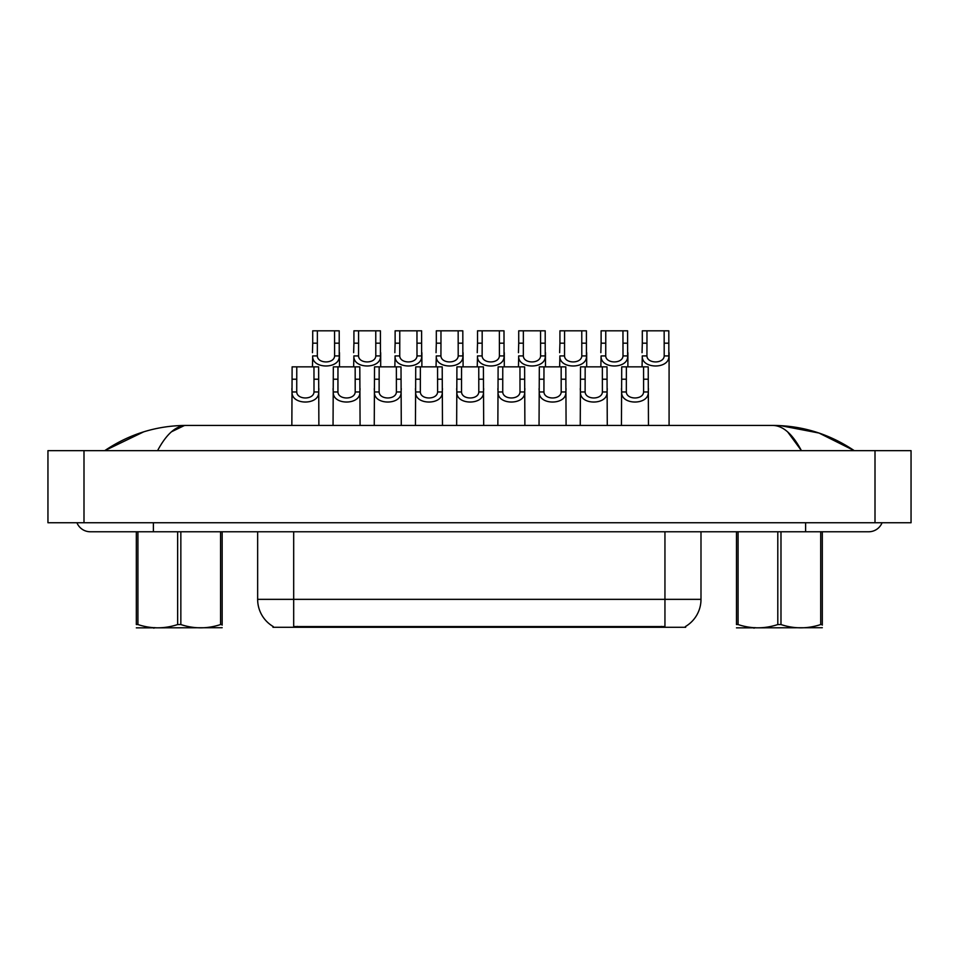 <?xml version="1.0" encoding="UTF-8"?>
<svg xmlns="http://www.w3.org/2000/svg" width="959" height="959" viewBox="0 0 959 959"><rect width="100%" height="100%" fill="white"/><g stroke="black" fill="none" stroke-linecap="round" stroke-linejoin="round"><path stroke-width="1.44" d="M685.673 626.395L685.673 627.282L272.967 627.282L272.967 626.395M273.231 626.563A31.539 31.539 0 0 1 257.647 599.351L293.682 599.351L293.682 626.563L664.947 626.563L664.947 599.351L700.993 599.351L700.993 531.765M257.647 599.351L257.647 531.765M685.409 626.563A31.539 31.539 0 0 0 700.993 599.351M76.936 522.751A14.421 14.421 0 0 0 90.302 531.765A14.421 14.421 0 0 1 76.936 522.751A14.421 14.421 0 0 0 90.302 531.765A14.421 14.421 0 0 1 76.936 522.751M882.064 522.751A14.421 14.421 0 0 1 868.698 531.765A14.421 14.421 0 0 0 882.064 522.751A14.421 14.421 0 0 1 868.698 531.765A14.421 14.421 0 0 0 882.064 522.751M787.663 431.91L801.436 450.658C792.554 434.019 783.012 425.604 772.798 425.436L186.202 425.436C175.988 425.604 166.434 434.019 157.564 450.658M83.996 450.658L911.05 450.658L911.05 522.751L47.95 522.751L47.95 450.658L83.996 450.658L83.996 522.751M853.762 450.658L850.573 450.622M115.332 450.658L105.346 450.658M780.53 425.64L819.034 433.048L854.277 450.658C829.487 433.983 802.323 425.568 772.798 425.436L774.62 425.532M171.481 431.778L184.38 425.532M143.73 431.826L104.723 450.658C129.513 433.983 156.677 425.568 186.202 425.436M626.371 366.853L626.323 391.967C626.647 399.963 643.285 399.963 643.597 391.967L643.561 366.853L621.72 366.853L621.444 425.436M643.561 366.853L648.212 366.853L648.476 425.436M648.476 388.707L648.236 391.967C649.315 405.381 620.617 405.381 621.696 391.967L621.444 388.707M646.965 343.178L646.929 355.921C647.241 363.917 663.88 363.917 664.203 355.921L664.155 330.819L646.965 330.819L646.965 343.178L642.314 343.178L642.314 330.819L646.965 330.819M664.155 330.819L668.807 330.819L668.831 355.921C669.909 369.335 641.211 369.335 642.29 355.921L642.051 366.853M669.082 352.672L669.082 425.436M642.051 352.672L642.314 343.178M585.17 366.853L585.122 391.967C585.446 399.963 602.084 399.963 602.396 391.967L602.36 366.853L580.519 366.853L580.243 425.436M602.36 366.853L607.011 366.853L607.275 425.436M607.275 388.707L607.035 391.967C608.114 405.381 579.416 405.381 580.495 391.967L580.243 388.707M543.969 366.853L543.933 391.967C544.244 399.963 560.883 399.963 561.195 391.967L561.159 366.853L539.318 366.853L539.042 425.436M561.159 366.853L565.81 366.853L566.086 425.436M566.086 388.707L565.834 391.967C566.913 405.381 538.215 405.381 539.294 391.967L539.042 388.707M502.768 366.853L502.732 391.967C503.043 399.963 519.682 399.963 519.994 391.967L519.958 366.853L498.117 366.853L497.853 425.436M519.958 366.853L524.609 366.853L524.885 425.436M524.885 388.707L524.633 391.967C525.712 405.381 497.014 405.381 498.093 391.967L497.853 388.707M461.567 366.853L461.531 391.967C461.842 399.963 478.481 399.963 478.805 391.967L478.757 366.853L456.916 366.853L456.652 425.436M478.757 366.853L483.408 366.853L483.684 425.436M483.684 388.707L483.432 391.967C484.511 405.381 455.813 405.381 456.892 391.967L456.652 388.707M605.764 343.178L605.728 355.921C606.04 363.917 622.679 363.917 623.002 355.921L622.954 330.819L605.764 330.819L605.764 343.178L601.113 343.178L601.113 330.819L605.764 330.819M622.954 330.819L627.606 330.819L627.63 355.921C628.708 369.335 600.01 369.335 601.089 355.921L600.849 366.853M627.881 352.672L627.881 366.853M600.849 352.672L601.113 343.178M564.563 343.178L564.527 355.921C564.839 363.917 581.49 363.917 581.801 355.921L581.765 330.819L564.563 330.819L564.563 343.178L559.924 343.178L559.924 330.819L564.563 330.819M581.765 330.819L586.405 330.819L586.428 355.921C587.507 369.335 558.809 369.335 559.888 355.921L559.648 366.853M586.68 352.672L586.68 366.853M559.648 352.672L559.924 343.178M523.362 343.178L523.326 355.921C523.638 363.917 540.289 363.917 540.6 355.921L540.564 330.819L523.362 330.819L523.362 343.178L518.723 343.178L518.723 330.819L523.362 330.819M540.564 330.819L545.203 330.819L545.227 355.921C546.306 369.335 517.62 369.335 518.699 355.921L518.447 366.853M545.479 352.672L545.479 366.853M518.447 352.672L518.723 343.178M482.173 343.178L482.125 355.921C482.437 363.917 499.088 363.917 499.399 355.921L499.363 330.819L482.173 330.819L482.173 343.178L477.522 343.178L477.522 330.819L482.173 330.819M499.363 330.819L504.002 330.819L504.038 355.921C505.117 369.335 476.419 369.335 477.498 355.921L477.246 366.853M504.278 352.672L504.278 366.853M477.246 352.672L477.522 343.178M222.164 627.713L136.334 627.857M222.164 625.136L222.164 624.549C222.164 628.912 222.164 628.912 222.164 624.549L220.57 624.549L220.57 531.765M180.843 531.765L180.843 624.549C194.03 628.912 207.264 628.912 220.57 624.549M180.843 624.549L177.655 624.549L177.655 531.765M222.164 531.765L222.164 624.549M137.928 531.765L137.928 624.549L136.334 624.549L136.334 531.765L90.302 531.765L868.698 531.765M137.928 624.549C151.114 628.912 164.349 628.912 177.655 624.549M136.334 624.549C136.334 628.912 136.334 628.912 136.334 624.549M822.307 627.713L736.476 627.857M822.307 625.136L822.307 624.549C822.307 628.912 822.307 628.912 822.307 624.549L820.712 624.549L820.712 531.765M780.986 531.765L780.986 624.549C794.172 628.912 807.418 628.912 820.712 624.549M780.986 624.549L777.797 624.549L777.797 531.765M822.307 531.765L822.307 624.549M738.07 531.765L738.07 624.549L736.476 624.549L736.476 531.765M738.07 624.549C751.257 628.912 764.503 628.912 777.797 624.549M736.476 624.549C736.476 628.912 736.476 628.912 736.476 624.549M420.366 366.853L420.33 391.967C420.641 399.963 437.292 399.963 437.604 391.967L437.556 366.853L415.726 366.853L415.451 425.436M437.556 366.853L442.207 366.853L442.483 425.436M442.483 388.707L442.231 391.967C443.31 405.381 414.612 405.381 415.691 391.967L415.451 388.707M379.165 366.853L379.129 391.967C379.44 399.963 396.091 399.963 396.403 391.967L396.367 366.853L374.525 366.853L374.25 425.436M396.367 366.853L401.006 366.853L401.282 425.436M401.282 388.707L401.03 391.967C402.109 405.381 373.423 405.381 374.501 391.967L374.25 388.707M337.964 366.853L337.928 391.967C338.239 399.963 354.89 399.963 355.202 391.967L355.166 366.853L333.324 366.853L333.049 425.436M355.166 366.853L359.805 366.853L360.081 425.436M360.081 388.707L359.841 391.967C360.92 405.381 332.222 405.381 333.3 391.967L333.049 388.707M296.775 366.853L296.727 391.967C297.05 399.963 313.689 399.963 314.001 391.967L313.965 366.853L292.123 366.853L291.848 425.436M313.965 366.853L318.616 366.853L318.879 425.436M318.879 388.707L318.64 391.967C319.719 405.381 291.021 405.381 292.099 391.967L291.848 388.707M440.972 343.178L440.924 355.921C441.248 363.917 457.887 363.917 458.198 355.921L458.162 330.819L440.972 330.819L440.972 343.178L436.321 343.178L436.321 330.819L440.972 330.819M458.162 330.819L462.813 330.819L462.837 355.921C463.916 369.335 435.218 369.335 436.297 355.921L436.045 366.853M463.077 352.672L463.077 366.853M436.045 352.672L436.321 343.178M399.771 343.178L399.735 355.921C400.047 363.917 416.686 363.917 416.997 355.921L416.961 330.819L399.771 330.819L399.771 343.178L395.12 343.178L395.12 330.819L399.771 330.819M416.961 330.819L421.612 330.819L421.636 355.921C422.715 369.335 394.017 369.335 395.096 355.921L394.844 366.853M421.876 352.672L421.876 366.853M394.844 352.672L395.12 343.178M358.57 343.178L358.534 355.921C358.846 363.917 375.484 363.917 375.796 355.921L375.76 330.819L358.57 330.819L358.57 343.178L353.919 343.178L353.919 330.819L358.57 330.819M375.76 330.819L380.411 330.819L380.435 355.921C381.514 369.335 352.816 369.335 353.895 355.921L353.643 366.853M380.687 352.672L380.687 366.853M353.643 352.672L353.919 343.178M317.369 343.178L317.333 355.921C317.645 363.917 334.283 363.917 334.607 355.921L334.559 330.819L317.369 330.819L317.369 343.178L312.718 343.178L312.718 330.819L317.369 330.819M334.559 330.819L339.21 330.819L339.234 355.921C340.313 369.335 311.615 369.335 312.694 355.921L312.454 366.853M339.486 352.672L339.486 366.853M312.454 352.672L312.718 343.178M661.35 627.282L661.35 626.395M297.29 627.282L297.29 626.395M293.682 531.765L293.682 599.351L664.947 599.351L664.947 531.765M805.62 522.751L805.62 531.765M153.38 522.751L153.38 531.765M875.004 450.658L875.004 522.751M648.236 391.967L643.597 391.967M626.323 391.967L621.696 391.967M626.371 379.213L621.72 379.213M648.212 379.213L643.561 379.213M664.155 343.178L668.807 343.178M664.203 355.921L668.831 355.921M642.29 355.921L646.929 355.921M607.035 391.967L602.396 391.967M585.122 391.967L580.495 391.967M585.17 379.213L580.519 379.213M607.011 379.213L602.36 379.213M565.834 391.967L561.195 391.967M543.933 391.967L539.294 391.967M543.969 379.213L539.318 379.213M565.81 379.213L561.159 379.213M524.633 391.967L519.994 391.967M502.732 391.967L498.093 391.967M502.768 379.213L498.117 379.213M524.609 379.213L519.958 379.213M483.432 391.967L478.805 391.967M461.531 391.967L456.892 391.967M461.567 379.213L456.916 379.213M483.408 379.213L478.757 379.213M622.954 343.178L627.606 343.178M623.002 355.921L627.63 355.921M601.089 355.921L605.728 355.921M581.765 343.178L586.405 343.178M581.801 355.921L586.428 355.921M559.888 355.921L564.527 355.921M540.564 343.178L545.203 343.178M540.6 355.921L545.227 355.921M518.699 355.921L523.326 355.921M499.363 343.178L504.002 343.178M499.399 355.921L504.038 355.921M477.498 355.921L482.125 355.921M442.231 391.967L437.604 391.967M420.33 391.967L415.691 391.967M420.366 379.213L415.726 379.213M442.207 379.213L437.556 379.213M401.03 391.967L396.403 391.967M379.129 391.967L374.501 391.967M379.165 379.213L374.525 379.213M401.006 379.213L396.367 379.213M359.841 391.967L355.202 391.967M337.928 391.967L333.3 391.967M337.964 379.213L333.324 379.213M359.805 379.213L355.166 379.213M318.64 391.967L314.001 391.967M296.727 391.967L292.099 391.967M296.775 379.213L292.123 379.213M318.616 379.213L313.965 379.213M458.162 343.178L462.813 343.178M458.198 355.921L462.837 355.921M436.297 355.921L440.924 355.921M416.961 343.178L421.612 343.178M416.997 355.921L421.636 355.921M395.096 355.921L399.735 355.921M375.76 343.178L380.411 343.178M375.796 355.921L380.435 355.921M353.895 355.921L358.534 355.921M334.559 343.178L339.21 343.178M334.607 355.921L339.234 355.921M312.694 355.921L317.333 355.921M154.831 627.606L153.836 628.181M754.985 627.606L753.99 628.181"/></g></svg>
